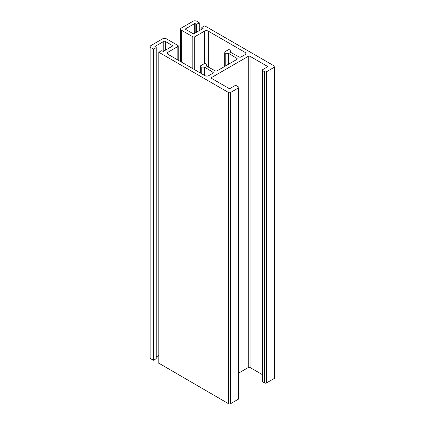 <?xml version="1.0" encoding="UTF-8"?>
<svg xmlns="http://www.w3.org/2000/svg" width="425" height="425" viewBox="0 0 425 425"><rect width="100%" height="100%" fill="white"/><g stroke="black" fill="none" stroke-linecap="round" stroke-linejoin="round"><path stroke-width="0.64" d="M262.352 70.13L262.352 381.326A1.312 0.76 0 0 0 262.735 381.862L264.621 382.952A1.312 0.76 0 0 0 266.48 382.952L274.444 378.351A1.312 0.76 0 0 0 274.832 377.82L274.832 66.619A1.312 0.76 180 0 1 274.444 67.155L266.48 71.751A1.312 0.76 180 0 1 264.621 71.751L262.735 70.662A1.312 0.76 180 0 1 262.352 70.13A1.312 0.76 180 0 1 262.735 69.594L267.415 66.89A0.664 0.383 0 0 0 267.607 66.619A0.664 0.383 0 0 0 267.415 66.353L250.107 56.36A1.323 0.765 0 0 0 248.237 56.36L211.756 77.419A1.323 0.765 0 0 0 211.368 77.961A1.323 0.765 0 0 0 211.756 78.498L229.064 88.49A0.664 0.383 0 0 0 229.999 88.49L234.68 85.792A1.312 0.76 180 0 1 236.534 85.792L238.42 86.881A1.312 0.76 180 0 1 238.808 87.417A1.312 0.76 180 0 1 238.42 87.954L230.456 92.549A1.312 0.76 180 0 1 228.597 92.549L158.923 52.323L161.25 50.697L163.375 51.361L172.189 46.272A1.057 0.611 0 0 0 172.502 45.842A1.057 0.611 0 0 0 172.189 45.411L165.267 41.411A1.057 0.611 0 0 0 163.768 41.411L154.955 46.5L156.203 47.589L153.776 49.072L150.944 47.717A2.646 1.53 180 0 1 150.168 46.638A2.646 1.53 180 0 1 150.944 45.56L162.637 38.808A2.646 1.53 180 0 1 166.382 38.808L177.857 45.432A1.323 0.765 180 0 1 178.245 45.969A1.323 0.765 180 0 1 177.857 46.511L168.045 52.179A2.646 1.53 0 0 0 167.269 53.258A2.646 1.53 0 0 0 168.045 54.342L204.977 75.661A2.646 1.53 0 0 0 208.718 75.661L212.867 73.27L212.867 72.186L204.845 67.288A0.664 0.383 0 0 0 204.542 67.182L201.238 67.017A0.664 0.383 180 0 1 200.94 66.916L200.271 66.528A0.664 0.383 180 0 1 200.074 66.257A0.664 0.383 180 0 1 200.271 65.987L204.468 63.564A0.664 0.383 180 0 1 205.403 63.564L206.077 63.952A0.664 0.383 180 0 1 206.247 64.122L206.539 66.029A0.664 0.383 0 0 0 206.72 66.204L215.204 70.837A1.323 0.765 0 0 0 217.079 70.837L236.837 59.431L236.837 58.352L228.815 53.449A0.664 0.383 0 0 0 228.507 53.348L225.208 53.178A0.664 0.383 180 0 1 224.91 53.077L224.235 52.689A0.664 0.383 180 0 1 224.044 52.418A0.664 0.383 180 0 1 224.235 52.153L228.438 49.725A0.664 0.383 180 0 1 229.373 49.725L230.042 50.113A0.664 0.383 180 0 1 230.212 50.288L230.504 52.195A0.664 0.383 0 0 0 230.685 52.371L239.174 56.998A1.323 0.765 0 0 0 241.044 56.998L245.193 54.607A2.646 1.53 0 0 0 245.969 53.523A2.646 1.53 0 0 0 245.193 52.445L208.261 31.121A2.646 1.53 0 0 0 204.515 31.121L194.703 36.789A1.323 0.765 180 0 1 192.828 36.789L181.353 30.164A2.646 1.53 180 0 1 180.583 29.081A2.646 1.53 180 0 1 181.353 28.002L193.051 21.25A2.646 1.53 180 0 1 196.791 21.25L199.134 22.886L196.807 24.23L194.682 23.561L185.868 28.65A1.057 0.611 0 0 0 185.555 29.086A1.057 0.611 0 0 0 185.868 29.516L192.791 33.517A1.057 0.611 0 0 0 194.289 33.517L203.102 28.427L201.854 27.338L204.77 25.856L274.444 66.082A1.312 0.76 180 0 1 274.832 66.619M238.808 373.001L248.237 367.556A1.323 0.765 180 0 1 250.107 367.556L262.352 374.627M158.923 363.242L228.597 403.75A1.312 0.76 0 0 0 230.456 403.75L238.42 399.149A1.312 0.76 0 0 0 238.808 398.613L238.808 87.417M156.203 356.979L158.822 355.465M150.168 46.638L150.168 357.839A2.646 1.53 0 0 0 150.944 358.918L153.776 360.272L156.102 358.647M212.867 73.27A1.323 0.765 0 0 0 213.254 72.728A1.323 0.765 0 0 0 212.867 72.186M204.845 75.586L204.845 67.288M204.542 75.411L204.542 67.182M201.238 73.504L201.238 67.017M236.837 59.431A1.323 0.765 0 0 0 237.224 58.889A1.323 0.765 0 0 0 236.837 58.352M228.815 64.063L228.815 53.449M228.507 64.239L228.507 53.348M225.208 66.146L225.208 53.178M245.193 54.607L245.193 52.445M208.261 67.049L208.261 31.121M204.515 63.537L204.515 31.121M194.703 69.732L194.703 36.789M192.828 68.648L192.828 36.789M181.353 62.023L181.353 30.164M199.134 30.717L199.134 22.886M196.807 32.061L196.807 24.23M196.318 32.343L196.318 24.23M195.171 33.007L195.171 23.561M194.682 33.288L194.682 23.561M185.868 29.516L185.868 28.65M203.102 28.427L203.102 28.146M201.955 29.091L201.955 27.482M274.444 378.351L274.444 67.155M266.48 382.952L266.48 71.751M264.621 382.952L264.621 71.751M262.735 381.862L262.735 70.662M267.415 66.89L267.415 66.353M250.107 367.556L250.107 56.36M248.237 367.556L248.237 56.36M211.756 78.498L211.756 77.419M238.42 399.149L238.42 87.954M230.456 403.75L230.456 92.549M228.597 403.75L228.597 92.549M158.923 363.524L158.923 52.323M172.189 46.272L172.189 45.411M165.267 50.272L165.267 41.411M163.768 51.138L163.768 41.411M154.955 46.782L154.955 46.5M156.102 358.928L156.102 47.727M153.776 360.272L153.776 49.072M153.287 360.272L153.287 49.072M150.944 358.918L150.944 47.717M177.857 60.005L177.857 46.511M168.045 54.342L168.045 52.179M200.94 73.334L200.94 66.916M200.271 72.946L200.271 66.528M224.91 66.316L224.91 53.077M224.235 66.704L224.235 52.689M180.583 61.577L180.583 29.081M199.235 30.658L199.235 22.743M201.854 29.15L201.854 27.338M158.822 363.38L158.822 52.185M156.203 358.785L156.203 47.589M178.245 60.228L178.245 45.969M200.074 72.834L200.074 66.257M224.044 66.815L224.044 52.418"/></g></svg>
